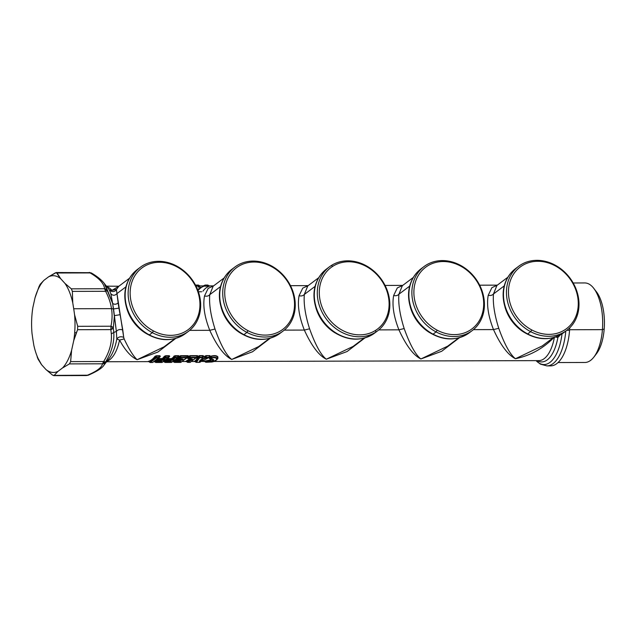 <?xml version="1.0" encoding="UTF-8"?>
<svg xmlns="http://www.w3.org/2000/svg" width="636" height="636" viewBox="0 0 636 636"><rect width="100%" height="100%" fill="white"/><g stroke="black" fill="none" stroke-linecap="round" stroke-linejoin="round"><path stroke-width="0.95" d="M103.795 365.39L105.656 361.924C111.705 351.883 114.416 342.065 113.78 332.461L116.372 331.443L116.809 338.996L119.552 340.061C125.181 350.364 131.048 356.907 137.145 359.706C131.048 356.907 125.181 350.364 119.552 340.061A37.794 16.957 89.9 0 1 106.975 361.264A37.794 16.957 -90.1 0 0 119.552 340.061L116.809 338.996A39.567 17.752 89.9 0 1 109.36 358.163A39.567 17.752 -90.1 0 0 116.809 338.996C118.463 336.802 120.761 336.245 123.702 337.334L116.968 293.586L125.992 286.804L116.968 293.586L116.46 289.905C114.019 292.163 111.618 292.139 109.273 289.841A39.567 17.752 -90.1 0 0 109.185 289.722A39.567 17.752 89.9 0 1 109.273 289.841L111.928 290.413L116.595 289.277L118.853 286.24L116.595 289.277L111.928 290.413L119.011 286.12L111.928 290.413A37.794 16.957 -90.1 0 0 106.784 286.629A37.794 16.957 89.9 0 1 111.928 290.413L110.251 290.398M497.312 285.159L491.898 287.663L488.241 295.239C486.5 304.763 488.249 316.219 493.504 329.583L473.415 329.639L493.504 329.583C500.707 345.34 508.029 355.047 515.47 358.728C530.535 355.556 543.534 348.313 554.465 336.993C543.534 348.313 530.535 355.556 515.47 358.728L542.301 345.905L515.47 358.728C508.029 355.047 500.707 345.34 493.504 329.583C488.249 316.219 486.5 304.763 488.241 295.239C490.451 295.796 492.2 295.366 493.488 293.959C492.701 303.253 494.458 314.701 498.751 328.311L493.504 329.583L498.751 328.311C504.515 344.41 510.088 354.546 515.47 358.728C510.088 354.546 504.515 344.41 498.751 328.311C494.458 314.701 492.701 303.253 493.488 293.959C492.2 295.366 490.451 295.796 488.241 295.239L491.898 287.663L497.312 285.159M458.715 337.891L447.72 346.151L420.889 358.974C415.507 354.793 409.934 344.656 404.17 328.55C409.934 344.656 415.507 354.793 420.889 358.974C413.448 355.293 406.126 345.579 398.923 329.83L404.17 328.55C399.877 314.947 398.12 303.499 398.907 294.206L402.326 285.707L398.907 294.206C397.619 295.613 395.87 296.034 393.66 295.486C395.87 296.034 397.619 295.613 398.907 294.206C398.12 303.499 399.877 314.947 404.17 328.55L398.923 329.83C393.668 316.458 391.919 305.01 393.66 295.486L397.317 287.901L402.731 285.397L397.317 287.901L393.66 295.486C391.919 305.01 393.668 316.458 398.923 329.83L378.833 329.885L398.923 329.83C406.126 345.579 413.448 355.293 420.889 358.974L441.67 351.287L459.494 337.676L441.67 351.287L420.889 358.974L447.728 346.143M308.15 285.644L302.736 288.148L299.079 295.724C297.338 305.256 299.087 316.704 304.342 330.076L284.252 330.124L304.342 330.076C311.545 345.825 318.867 355.54 326.308 359.213L347.089 351.533L364.913 337.923L347.089 351.533L326.308 359.213L353.147 346.389L326.308 359.213C318.867 355.54 311.545 345.825 304.342 330.076C299.087 316.704 297.338 305.256 299.079 295.724C301.289 296.281 303.038 295.859 304.326 294.444C303.539 303.746 305.296 315.194 309.589 328.796L304.342 330.076L309.589 328.796C315.353 344.895 320.926 355.039 326.308 359.213C320.926 355.039 315.353 344.895 309.589 328.796C305.296 315.194 303.539 303.746 304.326 294.444C303.038 295.859 301.289 296.281 299.079 295.724L302.736 288.148L308.15 285.644M258.614 346.596L231.727 359.459C226.344 355.278 220.772 345.141 215.008 329.043C220.772 345.141 226.344 355.278 231.727 359.459C224.285 355.778 216.963 346.071 209.761 330.322L215.008 329.043C210.715 315.44 208.966 303.984 209.745 294.691L213.163 286.192L209.745 294.691C208.457 296.098 206.708 296.527 204.498 295.971C206.708 296.527 208.457 296.098 209.753 294.691C208.966 303.984 210.715 315.44 215.008 329.043L209.761 330.322C204.506 316.951 202.757 305.503 204.498 295.971L208.155 288.394L213.569 285.89L208.155 288.394L204.498 295.971C202.757 305.503 204.506 316.951 209.761 330.322L189.671 330.37L209.761 330.322C216.963 346.071 224.285 355.778 231.727 359.459L252.508 351.78L270.332 338.169L252.508 351.78L231.727 359.459L258.598 346.612M164.032 346.843L137.145 359.706C133.417 356.335 129.092 349.41 124.147 338.94L123.702 337.334L124.147 338.94L119.552 340.061L124.147 338.94C129.092 349.41 133.425 356.335 137.145 359.706L157.927 352.026L175.751 338.416L157.927 352.026L137.145 359.706L164.016 346.859M554.401 337.334A37.794 16.957 89.9 0 1 538.811 360.628A37.794 16.957 -90.1 0 0 554.401 337.334M152.926 359.284L156.138 356.041L160.312 356.367L159.954 356.55L159.922 355.739L156.249 355.755L154.938 356.383L156.249 355.755L159.922 355.739L160.312 356.367L159.922 355.739L156.249 355.755L154.938 356.383C152.918 359.094 150.692 360.763 148.275 361.391L148.745 361.59L148.275 361.391C150.692 360.763 152.91 359.094 154.938 356.383L155.399 356.558C153.371 359.292 151.13 360.978 148.689 361.598L149.651 362.162L148.689 361.598M157.179 360.517L156.035 360.954L156.416 361.709L155.279 362.154L154.317 361.582L155.279 362.154A0.906 0.803 72.9 0 0 155.915 362.464A0.906 0.405 89.9 0 1 155.86 362.472A0.906 0.405 -90.1 0 0 155.915 362.464L161.934 362.448A0.906 0.405 89.9 0 1 161.878 362.456A0.906 0.405 -90.1 0 0 161.934 362.448L168.62 357.551A0.906 0.708 -141.3 0 1 168.079 357.83A0.906 0.405 -90.1 0 0 168.254 357.368A0.906 0.405 89.9 0 1 168.079 357.83L165.813 357.837A0.906 0.405 -90.1 0 0 165.996 357.376A0.906 0.405 89.9 0 1 165.813 357.837A0.906 0.708 -141.6 0 1 165.129 357.559L165.813 357.837L163.388 360.358L163.007 359.809L159.867 359.849L159.469 358.919L162.633 358.911L159.62 358.577L162.387 358.569L163.007 359.809L165.129 357.559L168.62 357.559L169.343 356.518L168.254 357.368L169.2 356.009L168.254 357.368L165.996 357.376L165.519 356.017L165.996 357.376L165.129 357.559L164.78 356.534L165.129 357.559L163.007 359.809L162.649 358.95L165.519 356.017L169.701 356.343L169.311 355.715L165.63 355.731L164.319 356.359L164.78 356.534L162.649 358.95L162.387 358.569L164.319 356.359L165.63 355.731L169.311 355.715L169.701 356.343L169.311 355.715L165.63 355.731L162.387 358.569L158.157 359.022L155.176 361.32L156.893 360.493L156.591 360.199L157.275 360.564L156.591 360.199L158.157 359.022L158.61 359.221L157.036 360.405L158.221 361.089L157.036 360.405L158.61 359.221L158.157 359.022L159.62 358.577L158.61 359.221L158.96 360.063L157.887 360.874A0.906 0.779 56.2 0 0 158.555 361.184A0.906 0.405 89.9 0 1 158.436 361.216A0.906 0.405 89.9 0 1 158.253 361.121L158.253 361.121M164.986 360.723L166.274 360.469L165.972 360.175L167.538 358.998L171.768 358.545L175.011 355.707L178.692 355.691L179.082 356.319L178.692 355.691L175.011 355.707L171.768 358.545L167.538 358.998L165.972 360.175L166.274 360.469L164.557 361.296L165.32 360.604M175.655 360.445L173.938 361.272L175.655 360.445M175.949 360.469L174.805 360.906L175.178 361.661L174.049 362.107L173.087 361.534L174.049 362.107A0.906 0.803 72.9 0 0 174.685 362.409A0.906 0.405 89.9 0 1 174.63 362.425A0.906 0.405 -90.1 0 0 174.685 362.409L180.696 362.401A0.906 0.405 89.9 0 1 180.64 362.409A0.906 0.405 -90.1 0 0 180.696 362.401L187.389 357.504A0.906 0.708 -141.3 0 1 186.841 357.782A0.906 0.405 -90.1 0 0 187.024 357.321A0.906 0.405 89.9 0 1 186.841 357.782L180.831 357.798A0.906 0.405 -90.1 0 0 181.006 357.337A0.906 0.405 89.9 0 1 180.831 357.798A0.906 0.708 -141.6 0 1 180.147 357.527L187.31 357.599L188.105 356.47L187.389 357.504L187.024 357.321L187.97 355.961L187.024 357.321L181.006 357.337L180.537 355.977L188.463 356.295L188.073 355.667L188.463 356.295L188.073 355.667L180.64 355.691L179.336 356.319L177.849 358.084L178.191 358.537L175.361 360.151L176.045 360.517L175.361 360.151L177.372 359.173L175.798 360.358L176.991 361.041L175.798 360.358L177.372 359.173L176.919 358.974L178.191 358.537L177.849 358.084L178.748 358.593L177.849 358.084L179.336 356.319L179.789 356.494L178.303 358.275L179.424 358.935L178.303 358.275L179.789 356.494L179.336 356.319L180.64 355.691L179.789 356.494L180.147 357.527L179.129 358.696A0.906 0.731 43.1 0 0 179.805 358.982A0.906 0.405 89.9 0 1 179.63 359.07A0.906 0.405 89.9 0 1 179.424 358.935L180.147 357.527L179.789 356.494L180.64 355.691L188.073 355.667L180.537 355.977L181.006 357.337L180.147 357.527L180.831 357.798L179.805 358.982L179.129 358.696M186.221 361.494L187.183 362.067L186.221 361.494L191.062 358.625L185.807 361.296L190.514 358.521L185.807 361.296L186.276 361.494M197.844 356.271L197.454 355.643L190.021 355.667L187.23 358.06L188.129 358.569L187.23 358.06L188.717 356.295L189.178 356.47L187.684 358.251L188.805 358.911A0.906 0.405 -90.1 0 0 189.019 359.046A0.906 0.405 -90.1 0 0 189.194 358.958L192.04 358.95A0.906 0.405 89.9 0 1 191.865 359.038L187.183 362.067A0.906 0.803 72.9 0 0 187.819 362.377L190.077 362.369L196.23 357.758L190.212 357.774L189.194 358.958A0.906 0.405 89.9 0 1 189.019 359.046A0.906 0.405 89.9 0 1 188.805 358.911L187.684 358.251L189.178 356.47L188.717 356.295L190.021 355.667L188.51 358.672A0.906 0.731 43.1 0 0 189.194 358.958L188.51 358.672L190.021 355.667L197.351 355.937L189.918 355.953L190.395 357.313L189.528 357.496L190.212 357.774A0.906 0.708 -141.6 0 1 189.528 357.496L190.395 357.313L189.918 355.953L197.454 355.643L197.844 356.271L197.351 355.937L196.405 357.297L190.395 357.313A0.906 0.405 89.9 0 1 190.212 357.774A0.906 0.405 -90.1 0 0 190.395 357.313L196.405 357.297L197.351 355.937L197.844 356.271L196.278 358.084M203.425 356.542L203.091 355.627L199.322 355.643L197.979 356.43C196.977 359.086 195.777 360.715 194.37 361.304L194.982 361.471L194.37 361.304C195.769 360.715 196.977 359.086 197.979 356.43L198.48 356.573C197.462 359.26 196.238 360.898 194.799 361.479L196.111 362.234L194.799 361.479C196.238 360.898 197.47 359.26 198.48 356.573L197.979 356.43L199.322 355.643L198.48 356.573L198.933 357.527L195.713 362.091A0.906 0.875 61.2 0 0 196.373 362.353L199.537 362.345L208.521 357.726L205.619 358.211L204.466 356.542L203.011 356.844L202.987 355.921L199.219 355.929L203.091 355.627L203.6 356.104L203.059 356.772L203.425 356.542M209.546 356.868L210.119 356.399L209.928 355.611L206.159 355.619L204.466 356.542L205.356 356.303L204.76 356.836L205.356 356.303L204.959 356.104L206.159 355.619L204.8 358.068L202.431 358.068L203.17 356.852L204.466 356.542L204.8 358.068L204.49 356.844L205.03 357.885L205.619 357.408L205.356 356.303L206.159 355.619L209.928 355.611L206.048 355.914L206.382 357.273L205.619 357.408L206.207 357.726A0.906 0.604 -129.9 0 1 205.619 357.408L206.382 357.273L206.048 355.914L209.928 355.611L210.119 356.399L209.824 355.906L208.695 357.265L206.382 357.273A0.906 0.405 89.9 0 1 206.207 357.726A0.906 0.405 -90.1 0 0 206.382 357.273L208.695 357.265L209.824 355.906L210.119 356.399L209.546 356.868M217.822 358.784L217.902 356.939C216.86 355.516 214.547 355.254 210.969 356.152L209.061 357.941L209.498 358.585L209.061 357.941L210.19 356.629L210.643 356.812L209.514 358.132L210.103 358.799L213.521 359.563C213.879 360.366 213.004 361.017 210.914 361.518L206.064 362.258L211.86 362.011C215.532 361.328 217.051 360.183 216.415 358.593C215.739 357.71 214.197 357.504 211.78 357.965L210.937 359.157L210.103 358.799L210.802 359.094L210.103 358.799L210.802 359.094L211.78 357.965A0.906 0.716 -140.7 0 1 211.096 357.694L210.103 358.799L209.514 358.132L210.969 356.152L211.096 357.694L210.969 356.152C214.547 355.254 216.86 355.516 217.902 356.939L217.536 357.209C216.598 355.81 214.443 355.548 211.073 356.43L211.693 357.519L211.096 357.694L211.78 357.965L211.073 356.43C214.443 355.548 216.598 355.81 217.536 357.209L217.067 359.539M206.962 360.62L210.206 360.405L212.185 358.927L210.206 360.405L204.18 361.145L209.96 360.111L211.685 358.815L209.96 360.111L204.307 361.28M318.731 277.694L307.745 285.954L304.326 294.444L315.154 286.319L304.326 294.444L307.776 285.922M507.894 277.209L496.907 285.461L493.488 293.959L504.316 285.826L493.488 293.959L496.939 285.437M198.384 291.773L201.668 291.765M202.971 291.137C204.999 288.426 207.225 286.757 209.642 286.128L204.267 286.144C201.922 286.772 199.696 288.442 197.597 291.153M198.488 288.935L201.318 287.321L198.074 287.035L199.95 286.033L196.27 286.049M197.899 290.437L198.829 289.38M555.363 337.032A4.539 1.526 -169.8 0 1 557.883 337.485A39.122 17.554 89.9 0 1 537.142 360.628A39.122 17.554 -90.1 0 0 557.883 337.485L560.467 334.767L557.883 337.485L555.363 337.032M160.312 356.367L158.746 358.179M169.701 356.343L168.127 358.155M166.417 360.381L167.602 361.065L166.417 360.381L167.991 359.197L166.417 360.381M167.538 358.998L167.991 359.197L167.538 358.998M178.589 355.985L178.001 357.527L177.643 357.345L178.589 355.985L177.643 357.345L175.377 357.353L174.908 355.993L175.377 357.353L174.518 357.535L174.161 356.51L174.518 357.535L172.483 359.698L172.125 358.831L174.908 355.993L179.082 356.319L178.692 355.691L175.011 355.707L173.708 356.335L174.161 356.51L172.125 358.831L169.001 358.553L167.991 359.197L168.341 360.04L167.268 360.851A0.906 0.779 56.2 0 0 167.936 361.161A0.906 0.405 89.9 0 1 167.817 361.192A0.906 0.405 89.9 0 1 167.634 361.097L167.634 361.097M179.082 356.319L177.508 358.132M166.568 360.493L165.416 360.93L165.797 361.685L164.668 362.13L163.698 361.558L164.668 362.13A0.906 0.803 72.9 0 0 165.296 362.44L171.315 362.425L177.46 357.806L175.202 357.806L173.159 359.992L168.341 360.04L167.991 359.197L168.858 358.895L169.248 359.825L168.858 358.895L171.823 358.887L172.205 359.817A0.906 0.405 89.9 0 1 171.966 360.334L169.017 360.342L167.936 361.161L167.268 360.851L169.248 359.825A0.906 0.405 89.9 0 1 169.017 360.342A0.906 0.763 -129.8 0 1 168.341 360.04M179.94 361.033L177.317 361.129L180.274 361.121A0.906 0.405 89.9 0 1 180.155 361.161L177.198 361.169A0.906 0.405 -90.1 0 0 177.317 361.129L178.398 360.318L181.355 360.31L183.176 359.372L182.27 358.927L181.586 359.793L181.204 358.863L181.586 359.793L178.637 359.801A0.906 0.405 89.9 0 1 178.398 360.318L177.317 361.129L176.657 360.827L178.637 359.801L178.239 358.863L179.01 358.863L178.239 358.863L178.637 359.801L177.722 360.016L177.372 359.173L178.366 358.553L177.372 359.173L177.722 360.016L176.657 360.827A0.906 0.779 56.2 0 0 177.317 361.129A0.906 0.405 89.9 0 1 177.198 361.169A0.906 0.405 89.9 0 1 177.015 361.073L177.015 361.073M188.463 356.295L186.889 358.108M204.593 361.351L205.571 362.115L204.498 361.367L205.889 360.858L206.517 361.487L205.428 361.948L204.593 361.351M209.745 294.691L220.573 286.558L209.745 294.691M221.177 307.538A37.794 32.031 53.1 0 0 240.289 332.994A37.794 32.031 -126.9 0 1 221.177 307.538M315.758 307.299A37.794 32.031 53.1 0 0 334.87 332.747A37.794 32.031 -126.9 0 1 315.758 307.299M398.907 294.206L409.735 286.073L398.907 294.206M410.331 307.053A37.794 32.031 53.1 0 0 429.451 332.509A37.794 32.031 -126.9 0 1 410.331 307.053M504.912 306.806A37.794 32.031 53.1 0 0 524.032 332.262A37.794 32.031 -126.9 0 1 504.912 306.806M109.273 289.841C111.618 292.139 114.019 292.163 116.46 289.905L116.968 293.586C114.917 295.748 112.882 295.804 110.847 293.737C112.882 295.804 114.917 295.748 116.968 293.586L118.145 302.935C116.277 304.469 114.44 304.636 112.636 303.444L113.534 308.937L111.483 308.651C110.759 303.277 108.812 297.489 105.624 291.296L107.651 290.684L112.636 303.444L110.847 293.737L109.273 289.841L110.847 293.737L112.636 303.444L104.304 283.441L107.651 290.684L104.606 288.752C104.002 283.481 99.168 278.202 90.105 272.916L91.536 273.075A4.539 2.663 120.8 0 0 91.536 273.075A4.539 2.663 120.8 0 0 90.105 272.916L89.469 272.478M209.228 285.922L207.893 285.166A0.906 0.405 -90.1 0 0 207.686 285.031A0.906 0.405 -90.1 0 0 207.63 285.039A0.906 0.405 89.9 0 1 207.686 285.031A0.906 0.405 89.9 0 1 207.893 285.166L205.635 285.174L207.893 285.166M205.484 285.938L205.635 285.174L205.484 285.938M204.776 285.357L205.635 285.174A0.906 0.405 -90.1 0 0 205.42 285.039A0.906 0.405 -90.1 0 0 205.364 285.047A0.906 0.405 89.9 0 1 205.42 285.039A0.906 0.405 89.9 0 1 205.635 285.174L204.665 285.938L204.776 285.357A0.906 0.803 -107.3 0 1 205.364 285.047L204.776 285.357M199.839 285.946L198.512 285.19A0.906 0.405 -90.1 0 0 198.297 285.055L198.297 285.055A0.906 0.405 89.9 0 1 198.512 285.19L196.254 285.198L198.512 285.19M196.103 285.962L196.254 285.198L196.103 285.962M195.387 285.389L196.254 285.198A0.906 0.405 -90.1 0 0 196.039 285.063A0.906 0.405 -90.1 0 0 195.983 285.071A0.906 0.405 89.9 0 1 196.039 285.063A0.906 0.405 89.9 0 1 196.254 285.198L195.387 285.389L195.983 285.071A0.906 0.803 -107.3 0 0 195.777 285.103L195.53 285.182M126.596 307.784A37.794 32.031 53.1 0 0 145.708 333.24A37.794 32.031 -126.9 0 1 126.596 307.784M562.025 333.828A41.761 18.738 89.9 0 1 536.068 360.636A41.761 18.738 -90.1 0 0 562.025 333.828M556.754 336.524A4.539 1.932 -137.2 0 1 557.883 337.485L556.754 336.524M159.819 356.033L159.239 357.575L158.873 357.392L159.819 356.033L158.873 357.392L156.615 357.4L156.138 356.041L156.615 357.4L155.748 357.583L155.399 356.558L155.748 357.583L149.651 362.162A0.906 0.803 72.9 0 0 150.287 362.472L152.545 362.472A0.906 0.405 89.9 0 1 152.489 362.48A0.906 0.405 89.9 0 1 152.433 362.472M152.545 362.472L150.287 362.472L156.432 357.861L158.698 357.853L152.545 362.472A0.906 0.803 72.7 0 0 152.759 362.44L152.489 362.48A0.906 0.405 -90.1 0 0 152.545 362.472L159.239 357.575A0.906 0.708 -141.3 0 1 158.698 357.853A0.906 0.405 -90.1 0 0 158.873 357.392L159.239 357.575L158.873 357.392A0.906 0.405 89.9 0 1 158.698 357.853L156.432 357.861L150.287 362.472A0.906 0.405 89.9 0 1 150.231 362.48A0.906 0.405 -90.1 0 0 150.287 362.472L149.651 362.162L155.748 357.583L156.432 357.861A0.906 0.708 -141.6 0 1 155.748 357.583L156.615 357.4A0.906 0.405 89.9 0 1 156.432 357.861A0.906 0.405 -90.1 0 0 156.615 357.4L159.239 357.575L159.954 356.55M161.178 361.081L158.555 361.184L159.636 360.366L158.555 361.184L157.887 360.874L159.867 359.849A0.906 0.405 89.9 0 1 159.636 360.366L163.388 360.358L159.636 360.366A0.906 0.405 -90.1 0 0 159.867 359.849L158.96 360.063L158.61 359.221L159.469 358.919L159.867 359.849L163.023 359.841L163.388 360.358L165.813 357.837L168.079 357.83L161.934 362.448L155.915 362.464L157.06 362.019A0.906 0.795 -114.7 0 1 156.416 361.709L157.354 361.463A0.906 0.405 89.9 0 1 157.06 362.019L161.902 361.431L160.2 361.455L159.898 360.843L160.2 361.455L157.354 361.463L157.044 360.843L157.354 361.463L156.416 361.709L156.035 360.954L157.116 360.62M170.559 361.057L167.936 361.161L170.893 361.153A0.906 0.405 89.9 0 1 170.774 361.184L167.817 361.192A0.906 0.405 -90.1 0 0 167.936 361.161L169.017 360.342A0.906 0.405 -90.1 0 0 169.248 359.825L172.205 359.817L171.831 358.903L172.483 359.698L174.518 357.535L177.643 357.345A0.906 0.405 89.9 0 1 177.46 357.806A0.906 0.405 -90.1 0 0 177.643 357.345L178.724 356.494M178.756 356.446L178.001 357.535A0.906 0.708 -141.3 0 1 177.46 357.806L178.001 357.527M171.283 361.407L166.735 361.439L166.425 360.819L166.735 361.439L165.797 361.685L165.416 360.93L166.497 360.596M180.664 361.383L176.124 361.415L175.806 360.795L176.124 361.415L175.178 361.661L174.805 360.906L175.878 360.572M197.486 356.446L196.405 357.297A0.906 0.405 89.9 0 1 196.23 357.758A0.906 0.405 -90.1 0 0 196.405 357.297L197.486 356.446M196.691 357.575L196.763 357.488A0.906 0.708 -141.3 0 1 196.23 357.758L196.691 357.575M209.824 355.906L208.695 357.265A0.906 0.405 89.9 0 1 208.521 357.726A0.906 0.405 -90.1 0 0 208.695 357.265L208.695 357.265M208.743 357.71L209.793 356.542M199.219 355.929L199.871 357.289L198.933 357.527L198.48 356.573L199.219 355.929L202.987 355.921L202.184 357.281L199.871 357.289L199.219 355.929M203.226 356.311L202.184 357.281L202.987 355.921L203.226 356.311L202.375 357.893L203.226 356.311M203.138 356.891L202.431 358.068L204.8 358.068A0.906 0.405 89.9 0 1 204.609 358.545L202.232 358.553A0.906 0.405 -90.1 0 0 202.431 358.068L203.138 356.891M205.428 361.948L205.428 361.948A0.906 0.803 71.3 0 0 206.064 362.258L205.428 361.948L206.064 362.258A0.906 0.731 96.4 0 1 205.571 362.115L206.517 361.487L210.556 361.073C212.368 360.66 213.108 360.103 212.766 359.404L212.185 358.927L212.766 359.404C213.108 360.103 212.368 360.66 210.556 361.073L210.206 360.405L210.556 361.073L207.964 361.224L208.218 360.58L207.964 361.224L206.517 361.487L205.889 360.858M216.971 358.179C216.16 357.249 214.396 357.027 211.693 357.519L211.78 357.965L211.693 357.519C214.396 357.027 216.16 357.249 216.971 358.179L217.536 357.209L216.415 358.593L216.971 358.179L216.956 359.706L216.971 358.179M217.536 357.209L216.956 359.706L211.931 362.011L205.905 362.258L204.259 361.264M104.129 283.227L109.185 289.722M205.476 285.047L207.63 285.039M196.095 285.071L198.241 285.063A0.906 0.405 89.9 0 1 198.297 285.055L195.777 285.103A0.906 0.803 -107.3 0 0 195.554 285.222M116.372 331.443C117.93 329.567 120.061 329.074 122.772 329.965L123.702 337.334C120.761 336.245 118.463 336.802 116.809 338.996L116.372 331.443L112.636 303.444C114.44 304.636 116.277 304.469 118.145 302.935L118.948 308.15L113.542 308.937L118.948 308.15L120.109 314.693L114.401 315.639L120.109 314.693L122.772 329.965C120.061 329.074 117.93 329.567 116.372 331.443L113.78 332.461L113.335 327.842L114.401 315.639L116.372 331.443M105.656 361.924L103.668 361.526C109.471 351.986 112.023 342.788 111.324 333.924L113.78 332.461C114.416 342.065 111.705 351.883 105.656 361.924L103.97 365.167C102.181 368.117 96.942 371.464 88.269 375.2L87.18 375.312C96.6 371.464 101.704 367.632 102.499 363.808L105.656 361.924A4.539 4.317 -165.4 0 1 102.499 363.808L103.668 361.526A4.539 0.962 31 0 0 105.656 361.924M565.786 331.102A43.089 19.334 89.9 0 1 546.912 365.899A43.089 19.334 -90.1 0 0 565.786 331.102M152.489 362.48L150.231 362.48A0.906 0.405 89.9 0 1 150.136 362.456A0.906 0.405 -90.1 0 0 150.136 362.464M152.759 362.44L159.978 356.518M161.934 362.448A0.906 0.803 72.7 0 0 162.14 362.417L169.375 356.47M155.764 362.448A0.906 0.405 -90.1 0 0 155.772 362.448A0.906 0.405 89.9 0 0 155.86 362.472L154.055 361.542M161.902 361.431L161.226 361.812L160.2 360.739L160.574 361.494L161.242 361.121M159.636 360.366A0.906 0.763 -129.8 0 1 158.96 360.063M169.017 360.342L173.159 359.992L175.202 357.806A0.906 0.405 -90.1 0 0 175.377 357.353A0.906 0.405 89.9 0 1 175.202 357.806A0.906 0.708 -141.6 0 1 174.518 357.535L177.46 357.806L171.315 362.425A0.906 0.405 89.9 0 1 171.259 362.433A0.906 0.405 -90.1 0 0 171.315 362.425L165.296 362.44L166.441 361.995A0.906 0.795 -114.7 0 1 165.797 361.685L166.735 361.439A0.906 0.405 89.9 0 1 166.441 361.995L165.296 362.44A0.906 0.405 89.9 0 1 165.241 362.448A0.906 0.405 -90.1 0 0 165.296 362.44L164.668 362.13L165.797 361.685L170.607 361.789L169.287 361.987L169.279 360.811L170.607 361.789L169.581 360.715L169.955 361.471L170.623 361.097M171.315 362.425A0.906 0.803 72.7 0 0 171.529 362.385L178.001 357.535M165.153 362.425L165.153 362.425A0.906 0.405 89.9 0 0 165.241 362.448L163.444 361.518M179.424 358.935A0.906 0.405 -90.1 0 0 179.63 359.07A0.906 0.405 -90.1 0 0 179.805 358.982L183.176 359.372L179.805 358.982L180.831 357.798L186.841 357.782L180.696 362.401L174.685 362.409L175.822 361.971A0.906 0.795 -114.7 0 1 175.178 361.661L176.124 361.415A0.906 0.405 89.9 0 1 175.822 361.971L179.996 361.765L178.676 361.964L178.668 360.787L179.996 361.765L178.962 360.692L179.344 361.447L180.004 361.073M178.398 360.318A0.906 0.405 -90.1 0 0 178.637 359.801L181.586 359.793A0.906 0.405 89.9 0 1 181.355 360.31L178.398 360.318A0.906 0.763 -129.8 0 1 177.722 360.016M181.872 359.674L181.514 358.807L181.872 359.674L182.5 359.078L183.176 359.372L181.355 360.31L181.872 359.674M180.696 362.401A0.906 0.803 72.7 0 0 180.91 362.361L188.145 356.422M174.534 362.401L174.534 362.401A0.906 0.405 89.9 0 0 174.63 362.425L172.825 361.494M192.04 358.95L189.194 358.958L190.212 357.774L196.23 357.758L190.077 362.369A0.906 0.405 89.9 0 1 190.021 362.385A0.906 0.405 -90.1 0 0 190.077 362.369L187.819 362.377L192.565 359.348L192.04 358.95L192.565 359.348L191.881 359.054L192.565 359.348L187.819 362.377A0.906 0.405 89.9 0 1 187.763 362.385A0.906 0.405 -90.1 0 0 187.819 362.377L187.183 362.067L191.857 359.038A0.906 0.405 89.9 0 1 191.69 358.95M190.077 362.369A0.906 0.803 72.7 0 0 190.291 362.337L197.526 356.399M187.668 362.361L187.668 362.361A0.906 0.405 89.9 0 0 187.763 362.385L186.141 361.407M198.933 357.527L199.871 357.289A0.906 0.405 89.9 0 1 199.688 357.75A0.906 0.779 -158.6 0 1 198.933 357.527L199.688 357.75L196.373 362.353A0.906 0.405 89.9 0 1 196.317 362.369A0.906 0.405 -90.1 0 0 196.373 362.353L195.713 362.091L198.933 357.527L202.184 357.281L202.232 358.553L208.521 357.726L199.537 362.345A0.906 0.405 89.9 0 1 199.481 362.353A0.906 0.405 -90.1 0 0 199.537 362.345L200.03 362.083L199.537 362.345A0.906 0.7 77.8 0 0 199.672 362.337L209.013 357.512A0.906 0.604 -129.7 0 1 208.521 357.726L209.856 356.462M196.246 362.353L196.246 362.353A0.906 0.405 89.9 0 0 196.317 362.369L194.839 361.383M199.537 362.345L196.373 362.353L199.688 357.75L202.002 357.742L202.232 358.553L201.803 358.219L202.574 357.416A0.906 0.779 -158.2 0 1 202.002 357.742A0.906 0.405 -90.1 0 0 202.184 357.281A0.906 0.405 89.9 0 1 202.002 357.742L199.688 357.75A0.906 0.405 -90.1 0 0 199.871 357.289M206.517 361.487L207.169 361.805L206.517 361.487M207.964 361.224L207.471 361.765L207.964 361.224M210.556 361.073L210.914 361.518L210.556 361.073M210.914 361.518C213.004 361.017 213.879 360.366 213.521 359.563L212.766 359.404M210.937 359.157L213.521 359.563M210.103 358.799L211.096 357.694L211.78 357.965C214.197 357.504 215.739 357.71 216.415 358.593C217.051 360.183 215.532 361.328 211.86 362.011L206.064 362.258L209.133 361.773M211.096 357.694L211.693 357.519M39.035 286.542L35.004 297.871L32.865 307.538L35.004 297.871A48.384 21.704 89.9 0 1 44.035 280.238L40.203 284.26L39.035 286.542L40.203 284.26L44.035 280.238L48.622 276.795L44.035 280.238A48.384 21.704 -90.1 0 0 35.004 297.871L39.035 286.542M104.304 283.441C101.593 279.951 97.332 276.501 91.536 273.075L89.199 272.439A4.539 2.035 89.9 0 1 90.105 272.916L57.073 272.995L90.105 272.916C99.168 278.202 104.002 283.481 104.606 288.752A4.539 4.11 -8.7 0 1 107.651 290.684A4.539 0.556 152.6 0 0 105.624 291.296L104.606 288.752L71.343 288.839L64.975 283.425L60.627 278.624L56.318 272.526L88.555 272.677M56.318 272.526L48.622 276.795A48.384 21.704 89.9 0 1 60.627 278.624L64.975 283.425A48.384 21.704 89.9 0 1 72.766 302.871L72.361 291.383L105.624 291.296C108.812 297.489 110.759 303.277 111.483 308.651L113.542 308.937L114.401 315.639L113.335 327.842L110.966 326.228C112.246 319.948 112.421 314.089 111.483 308.651L73.712 308.746L72.766 302.871L73.712 308.746L111.483 308.651C112.421 314.089 112.246 319.948 110.966 326.228A4.539 1.86 11.7 0 1 113.335 327.842L113.78 332.461L111.324 333.924L110.863 329.615L113.335 327.842A4.539 2.409 171.3 0 1 110.863 329.615L111.324 333.924C112.023 342.788 109.471 351.986 103.668 361.526L70.628 361.614L71.598 350.301L73.728 340.626L77.592 329.702L110.863 329.615L110.966 326.228L77.703 326.316L74.571 314.701L73.712 308.746L74.571 314.701A48.384 21.704 89.9 0 1 74.69 332.525A48.384 21.704 89.9 0 1 73.728 340.626L71.598 350.301A48.384 21.704 89.9 0 1 62.567 367.926L69.459 363.895L102.499 363.808C101.704 367.632 96.6 371.464 87.18 375.312A4.539 2.862 67.4 0 0 88.269 375.2A4.539 2.862 67.4 0 0 88.285 375.192L54.147 375.399L57.979 371.376L62.567 367.926L57.979 371.376A48.384 21.704 89.9 0 1 45.975 369.548L52.589 375.161L54.147 375.399L87.18 375.312A4.539 2.035 89.9 0 1 86.536 375.55L53.655 375.638L54.147 375.399L52.589 375.161L45.975 369.548L41.618 364.746L45.975 369.548A48.384 21.704 -90.1 0 0 57.979 371.376L54.147 375.399M38.16 359.316L41.618 364.746A48.384 21.704 89.9 0 1 33.835 345.292L32.881 339.417L33.835 345.292A48.384 21.704 -90.1 0 0 34.487 348.027A48.384 21.704 -90.1 0 0 41.618 364.746L37.142 356.78L38.16 359.316M32.023 333.471L32.881 339.417L32.023 333.471A48.384 21.704 89.9 0 1 31.911 315.639A48.384 21.704 89.9 0 1 32.865 307.538A48.384 21.704 -90.1 0 0 31.911 315.639A48.384 21.704 -90.1 0 0 32.023 333.471M161.226 361.812L157.06 362.019A0.906 0.405 -90.1 0 0 157.354 361.463L160.2 361.455A0.906 0.405 89.9 0 1 159.906 362.011L160.574 361.494M161.417 361.161L158.436 361.216A0.906 0.405 -90.1 0 0 158.555 361.184L161.504 361.176A0.906 0.405 89.9 0 1 161.393 361.208A0.906 0.405 89.9 0 1 161.274 361.176M172.483 359.698L173.159 359.992L171.966 360.334L172.483 359.698M169.287 361.987L166.441 361.995A0.906 0.405 -90.1 0 0 166.735 361.439L169.589 361.431A0.906 0.405 89.9 0 1 169.287 361.987M178.676 361.964L175.822 361.971A0.906 0.405 -90.1 0 0 176.124 361.415L178.97 361.407A0.906 0.405 89.9 0 1 178.676 361.964M203.099 359.682L201.493 359.698A0.906 0.405 -90.1 0 0 201.652 359.626L199.41 361.304C199.195 361.749 199.744 361.741 201.04 361.304L203.504 360.048L203.115 359.626L200.308 360.055L199.41 361.304L200.054 360.946C199.513 361.677 199.648 361.677 200.459 360.938L201.04 361.304C199.744 361.741 199.195 361.749 199.41 361.304L200.308 360.055L201.652 359.626L203.504 360.048L201.04 361.304L200.459 360.938L202.916 359.698L203.504 360.048L203.115 359.626A0.906 0.405 89.9 0 1 202.956 359.698A0.906 0.405 89.9 0 1 202.797 359.626M234.923 267.017L231.925 269.267A40.068 33.947 53.1 0 0 221.781 283.179A40.068 33.947 -126.9 0 1 231.925 269.267C227.131 272.908 223.657 277.662 221.519 283.513A3.021 1.407 19.9 0 1 221.781 283.179A40.068 33.947 53.1 0 0 243.922 334.671A40.068 33.947 53.1 0 0 280.047 333.336A40.068 33.947 -126.9 0 1 243.922 334.671A40.068 33.947 -126.9 0 1 221.781 283.179A3.021 1.407 -160.1 0 0 221.519 283.513C215.159 300.001 223.57 322.333 239.772 332.66C254.146 341.421 267.573 341.643 280.047 333.336L283.044 331.086A40.068 33.947 53.1 0 0 293.196 317.173A40.068 33.947 53.1 0 0 271.055 265.681A40.068 33.947 53.1 0 0 234.923 267.017A40.068 33.947 53.1 0 0 246.919 332.413L243.922 334.671L246.919 332.413A40.068 33.947 53.1 0 0 283.044 331.086M329.504 266.77L326.507 269.02A40.068 33.947 53.1 0 0 316.362 282.933A40.068 33.947 -126.9 0 1 326.507 269.02C321.713 272.669 318.239 277.415 316.1 283.274A3.021 1.407 19.9 0 1 316.362 282.933A40.068 33.947 53.1 0 0 329.361 327.969A40.068 33.947 53.1 0 0 372.831 334.337A40.068 33.947 53.1 0 0 374.628 333.089A40.068 33.947 -126.9 0 1 372.831 334.337A40.068 33.947 -126.9 0 1 329.361 327.969A40.068 33.947 -126.9 0 1 316.362 282.933A3.021 1.407 -160.1 0 0 316.1 283.274C309.74 299.755 318.151 322.086 334.353 332.413C348.727 341.174 362.154 341.405 374.628 333.089L377.625 330.839A40.068 33.947 53.1 0 0 387.777 316.927A40.068 33.947 53.1 0 0 374.779 271.89A40.068 33.947 53.1 0 0 331.3 265.522A40.068 33.947 53.1 0 0 329.504 266.77A40.068 33.947 53.1 0 0 325.664 318.151A40.068 33.947 53.1 0 0 375.828 332.087L372.831 334.337L375.828 332.087A40.068 33.947 53.1 0 0 377.625 330.839M424.085 266.524L421.088 268.774A40.068 33.947 53.1 0 0 410.943 282.686A40.068 33.947 -126.9 0 1 421.088 268.774C416.294 272.423 412.82 277.169 410.681 283.028A3.021 1.407 19.9 0 1 410.943 282.686A40.068 33.947 53.1 0 0 433.084 334.178A40.068 33.947 53.1 0 0 469.209 332.851A40.068 33.947 -126.9 0 1 433.084 334.178A40.068 33.947 -126.9 0 1 410.943 282.686A3.021 1.407 -160.1 0 0 410.681 283.028C404.321 299.508 412.732 321.848 428.934 332.167C443.308 340.928 456.735 341.158 469.209 332.851L472.206 330.593A40.068 33.947 53.1 0 0 482.358 316.68A40.068 33.947 53.1 0 0 460.218 265.188A40.068 33.947 53.1 0 0 424.085 266.524A40.068 33.947 53.1 0 0 436.081 331.928L433.084 334.178L436.081 331.928A40.068 33.947 53.1 0 0 472.206 330.593M518.666 266.277L515.669 268.535A40.068 33.947 53.1 0 0 505.525 282.448A40.068 33.947 -126.9 0 1 515.669 268.535C510.875 272.176 507.401 276.93 505.262 282.781A3.021 1.407 19.9 0 1 505.525 282.448A40.068 33.947 53.1 0 0 527.665 333.94A40.068 33.947 53.1 0 0 563.79 332.604A40.068 33.947 -126.9 0 1 527.665 333.94A40.068 33.947 -126.9 0 1 505.525 282.448A3.021 1.407 -160.1 0 0 505.262 282.781C498.902 299.262 507.313 321.601 523.515 331.92C537.889 340.689 551.317 340.912 563.79 332.604L566.787 330.346A40.068 33.947 53.1 0 0 576.939 316.442A40.068 33.947 53.1 0 0 554.799 264.95A40.068 33.947 53.1 0 0 518.666 266.277A40.068 33.947 53.1 0 0 530.663 331.682L527.665 333.94L530.663 331.682A40.068 33.947 53.1 0 0 566.787 330.346M72.361 291.383L71.343 288.839L104.606 288.752A4.539 2.035 89.9 0 1 105.624 291.296L72.361 291.383L72.766 302.871A48.384 21.704 -90.1 0 0 64.975 283.425L71.343 288.839L72.361 291.383M140.341 267.255L137.344 269.513A40.068 33.947 53.1 0 0 127.2 283.418A3.021 1.407 -160.1 0 0 126.938 283.759A3.021 1.407 19.9 0 1 127.2 283.418A40.068 33.947 53.1 0 0 149.341 334.91A40.068 33.947 53.1 0 0 185.466 333.582A40.068 33.947 -126.9 0 1 149.341 334.91A40.068 33.947 -126.9 0 1 127.2 283.418A40.068 33.947 -126.9 0 1 137.344 269.513C132.55 273.154 129.076 277.908 126.938 283.759C120.578 300.24 128.989 322.579 145.191 332.898C159.564 341.667 172.992 341.89 185.466 333.582L188.463 331.324A40.068 33.947 53.1 0 0 198.615 317.42A40.068 33.947 53.1 0 0 176.474 265.928A40.068 33.947 53.1 0 0 140.341 267.255A40.068 33.947 53.1 0 0 152.338 332.66L149.341 334.91L152.338 332.66A40.068 33.947 53.1 0 0 188.463 331.324M69.459 363.895L70.628 361.614L103.668 361.526A4.539 2.035 89.9 0 1 102.499 363.808L69.459 363.895L62.567 367.926A48.384 21.704 -90.1 0 0 71.598 350.301L70.628 361.614L69.459 363.895M77.592 329.702L77.703 326.316L110.966 326.228A4.539 2.035 89.9 0 1 110.863 329.615L77.592 329.702L76.344 332.827L74.69 332.525A48.384 21.704 -90.1 0 0 74.571 314.701L77.703 326.316L77.592 329.702M200.793 359.928L202.916 359.698L200.459 360.938L200.753 359.976L200.459 360.938C199.648 361.677 199.513 361.677 200.054 360.946C199.513 361.677 199.648 361.677 200.459 360.938C199.648 361.677 199.513 361.677 200.054 360.946L199.41 361.304M202.916 359.698L202.232 359.38L200.753 359.976M201.652 359.626L200.308 360.055M201.342 359.268L200.96 359.857L201.342 359.268M548.773 365.692A43.089 19.334 -90.1 0 0 569.578 330.322A43.089 19.334 -90.1 0 0 569.737 327.81A43.089 19.334 89.9 0 1 569.578 330.322L566.819 330.33L569.578 330.322A43.089 19.334 89.9 0 1 550.633 365.891L546.912 365.899L540.362 364.11L536.045 360.636M331.3 265.522A40.068 33.947 -126.9 0 1 374.779 271.89A40.068 33.947 -126.9 0 1 387.777 316.927A40.068 33.947 -126.9 0 1 375.828 332.087L375.63 330.346A38.55 32.667 53.1 0 0 381.767 280.722A38.55 32.667 53.1 0 0 332.779 266.301L331.3 265.522L332.779 266.301A38.55 32.667 53.1 0 0 326.65 315.917A38.55 32.667 53.1 0 0 375.63 330.346L375.828 332.087A40.068 33.947 -126.9 0 1 324.932 317.094A40.068 33.947 -126.9 0 1 331.3 265.522M375.63 330.346A38.55 32.667 -126.9 0 1 326.65 315.917A38.55 32.667 -126.9 0 1 332.779 266.301A38.55 32.667 -126.9 0 1 381.767 280.722A38.55 32.667 -126.9 0 1 375.63 330.346M573.187 282.98L584.738 282.948A39.766 17.84 89.9 0 1 602.427 329.647L569.618 329.734L602.427 329.647A39.766 17.84 89.9 0 1 584.945 362.472L558.074 362.544M593.889 357.074A39.766 17.84 -90.1 0 0 602.427 329.647L604.2 328.955A35.831 16.075 89.9 0 1 596.504 353.672L593.889 357.074M602.427 329.647A39.766 17.84 -90.1 0 0 593.714 288.299L596.345 291.693A35.831 16.075 89.9 0 1 604.2 328.955L602.427 329.647M595.201 355.198A35.831 16.075 -90.1 0 0 604.2 328.955A35.831 16.075 -90.1 0 0 595.034 290.175M48.622 276.795L55.515 272.765L57.073 272.995L60.627 278.624A48.384 21.704 -90.1 0 0 48.622 276.795M76.344 332.827L73.728 340.626A48.384 21.704 -90.1 0 0 74.69 332.525L76.344 332.827M436.081 331.928A40.068 33.947 -126.9 0 1 413.941 280.436A40.068 33.947 -126.9 0 1 460.218 265.188L460.4 265.967A38.55 32.667 53.1 0 0 415.872 280.635A38.55 32.667 53.1 0 0 437.178 330.187L436.081 331.928L437.178 330.187A38.55 32.667 53.1 0 0 481.706 315.52A38.55 32.667 53.1 0 0 460.4 265.967L460.218 265.188A40.068 33.947 -126.9 0 1 482.358 316.68A40.068 33.947 -126.9 0 1 436.081 331.928M437.178 330.187A38.55 32.667 -126.9 0 1 415.872 280.635A38.55 32.667 -126.9 0 1 460.4 265.967A38.55 32.667 -126.9 0 1 481.706 315.52A38.55 32.667 -126.9 0 1 437.178 330.187M530.663 331.682A40.068 33.947 -126.9 0 1 508.522 280.19A40.068 33.947 -126.9 0 1 554.799 264.95L554.982 265.721A38.55 32.667 53.1 0 0 510.454 280.397A38.55 32.667 53.1 0 0 531.76 329.941L530.663 331.682L531.76 329.941A38.55 32.667 53.1 0 0 576.288 315.273A38.55 32.667 53.1 0 0 554.982 265.721L554.799 264.95A40.068 33.947 -126.9 0 1 576.939 316.442A40.068 33.947 -126.9 0 1 530.663 331.682M531.76 329.941A38.55 32.667 -126.9 0 1 510.454 280.397A38.55 32.667 -126.9 0 1 554.982 265.721A38.55 32.667 -126.9 0 1 576.288 315.273A38.55 32.667 -126.9 0 1 531.76 329.941M246.919 332.413A40.068 33.947 -126.9 0 1 224.778 280.921A40.068 33.947 -126.9 0 1 271.055 265.681L271.238 266.46A38.55 32.667 53.1 0 0 226.71 281.128A38.55 32.667 53.1 0 0 248.016 330.672L246.919 332.413L248.016 330.672A38.55 32.667 53.1 0 0 292.544 316.005A38.55 32.667 53.1 0 0 271.238 266.46L271.055 265.681A40.068 33.947 -126.9 0 1 293.196 317.173A40.068 33.947 -126.9 0 1 246.919 332.413M248.016 330.672A38.55 32.667 -126.9 0 1 226.71 281.128A38.55 32.667 -126.9 0 1 271.238 266.46A38.55 32.667 -126.9 0 1 292.544 316.005A38.55 32.667 -126.9 0 1 248.016 330.672M152.338 332.66A40.068 33.947 -126.9 0 1 130.197 281.168A40.068 33.947 -126.9 0 1 176.474 265.928L176.657 266.699A38.55 32.667 53.1 0 0 132.129 281.374A38.55 32.667 53.1 0 0 153.435 330.919L152.338 332.66L153.435 330.919A38.55 32.667 53.1 0 0 197.963 316.251A38.55 32.667 53.1 0 0 176.657 266.699L176.474 265.928A40.068 33.947 -126.9 0 1 198.615 317.42A40.068 33.947 -126.9 0 1 152.338 332.66M153.435 330.919A38.55 32.667 -126.9 0 1 132.129 281.374A38.55 32.667 -126.9 0 1 176.657 266.699A38.55 32.667 -126.9 0 1 197.963 316.251A38.55 32.667 -126.9 0 1 153.435 330.919M195.912 285.922L213.593 285.874M129.569 278.186L118.853 286.24L106.411 286.152M497.336 285.143L479.655 285.182M402.755 285.381L385.074 285.429M308.174 285.628L290.493 285.675M538.811 360.628L214.245 361.463M204.625 361.487L202.463 361.494M194.775 361.518L192.199 361.518M186.086 361.534L182.81 361.542M148.554 361.638L106.602 361.741M224.15 277.94L213.195 286.168M413.313 277.447L402.357 285.683M542.365 345.857L553.296 337.652M353.147 346.389L364.134 338.137M150.231 362.48L148.609 361.502M157.132 360.477L158.436 361.216M166.521 360.453L167.817 361.192M175.902 360.429L177.198 361.169M179.328 358.505L178.239 358.466L179.63 359.07L182.58 359.046M191.961 359.022L189.019 359.046L187.986 358.481M212.678 359.316L210.031 359.022L209.49 358.577L210.643 358.625M258.558 346.636L269.553 338.384M203.25 285.898L205.158 285.079L207.686 285.031L209.483 285.962M198.297 285.055L200.101 285.985M163.977 346.882L174.972 338.63M109.36 358.163L103.97 365.167M161.878 362.456L155.86 362.472M171.259 362.433L165.241 362.448M180.64 362.409L174.63 362.425M190.021 362.385L187.763 362.385M199.481 362.353L196.317 362.369M199.974 361.041L200.976 359.65M200.92 359.714L201.493 359.698"/></g></svg>
